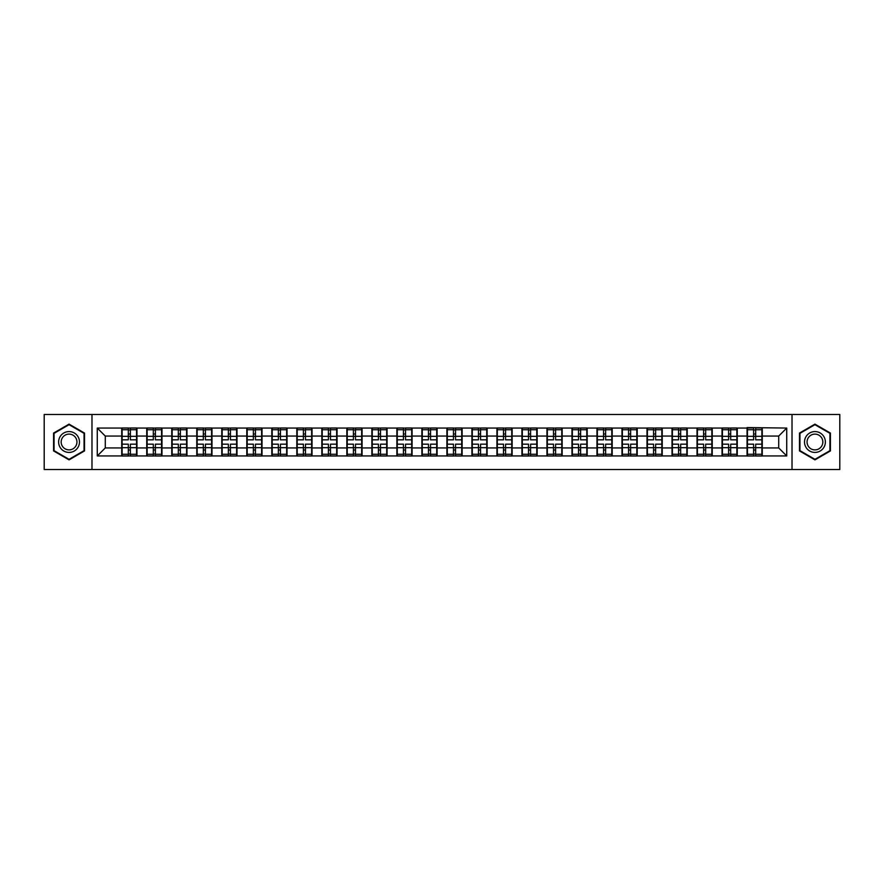 <?xml version="1.0" encoding="UTF-8"?>
<svg xmlns="http://www.w3.org/2000/svg" width="884" height="884" viewBox="0 0 884 884"><rect width="100%" height="100%" fill="white"/><g stroke="black" fill="none" stroke-linecap="round" stroke-linejoin="round"><path stroke-width="1.33" d="M792.02 469.503L839.8 469.503L839.8 414.497L792.02 414.497L792.02 469.503L91.98 469.503L91.98 414.497L44.2 414.497L44.2 469.503L91.98 469.503M792.02 414.497L91.98 414.497M778.716 447.934L778.716 436.066L762.273 436.066L762.273 447.934L778.716 447.934L786.727 455.945L786.727 428.055L747.046 427.569L747.046 436.066L737.267 436.066L737.267 447.934L747.046 447.934L747.046 436.066M786.727 455.945L97.273 455.945L97.273 428.055L121.727 428.055L121.727 436.066L105.284 436.066L105.284 447.934L121.727 447.934L121.727 436.066M747.046 428.055L121.727 428.055M747.046 447.934L747.046 455.945M737.267 447.934L737.267 455.945M737.267 428.055L737.267 436.066M712.25 447.934L722.029 447.934L722.029 436.066L712.25 436.066L712.25 455.945M722.029 447.934L722.029 455.945M722.029 428.055L722.029 436.066M712.25 428.055L712.25 436.066M687.233 447.934L697.023 447.934L697.023 436.066L687.233 436.066L687.233 455.945M697.023 447.934L697.023 455.945M697.023 428.055L697.023 436.066M687.233 428.055L687.233 436.066M662.226 447.934L672.006 447.934L672.006 436.066L662.226 436.066L662.226 455.945M672.006 447.934L672.006 455.945M672.006 428.055L672.006 436.066M662.226 428.055L662.226 436.066M637.209 447.934L646.989 447.934L646.989 436.066L637.209 436.066L637.209 455.945M646.989 447.934L646.989 455.945M646.989 428.055L646.989 436.066M637.209 428.055L637.209 436.066M612.203 447.934L621.982 447.934L621.982 436.066L612.203 436.066L612.203 455.945M621.982 447.934L621.982 455.945M621.982 428.055L621.982 436.066M612.203 428.055L612.203 436.066M587.186 447.934L596.965 447.934L596.965 436.066L587.186 436.066L587.186 455.945M596.965 447.934L596.965 455.945M596.965 428.055L596.965 436.066M587.186 428.055L587.186 436.066M562.169 447.934L571.959 447.934L571.959 436.066L562.169 436.066L562.169 455.945M571.959 447.934L571.959 455.945M571.959 428.055L571.959 436.066M562.169 428.055L562.169 436.066M537.163 447.934L546.942 447.934L546.942 436.066L537.163 436.066L537.163 455.945M546.942 447.934L546.942 455.945M546.942 428.055L546.942 436.066M537.163 428.055L537.163 436.066M512.145 447.934L521.925 447.934L521.925 436.066L512.145 436.066L512.145 455.945M521.925 447.934L521.925 455.945M521.925 428.055L521.925 436.066M512.145 428.055L512.145 436.066M487.139 447.934L496.918 447.934L496.918 436.066L487.139 436.066L487.139 455.945M496.918 447.934L496.918 455.945M496.918 428.055L496.918 436.066M487.139 428.055L487.139 436.066M462.122 447.934L471.901 447.934L471.901 436.066L462.122 436.066L462.122 455.945M471.901 447.934L471.901 455.945M471.901 428.055L471.901 436.066M462.122 428.055L462.122 436.066M437.105 447.934L446.895 447.934L446.895 436.066L437.105 436.066L437.105 455.945M446.895 447.934L446.895 455.945M446.895 428.055L446.895 436.066M437.105 428.055L437.105 436.066M412.099 447.934L421.878 447.934L421.878 436.066L412.099 436.066L412.099 455.945M421.878 447.934L421.878 455.945M421.878 428.055L421.878 436.066M412.099 428.055L412.099 436.066M387.082 447.934L396.861 447.934L396.861 436.066L387.082 436.066L387.082 455.945M396.861 447.934L396.861 455.945M396.861 428.055L396.861 436.066M387.082 428.055L387.082 436.066M362.075 447.934L371.855 447.934L371.855 436.066L362.075 436.066L362.075 455.945M371.855 447.934L371.855 455.945M371.855 428.055L371.855 436.066M362.075 428.055L362.075 436.066M337.058 447.934L346.837 447.934L346.837 436.066L337.058 436.066L337.058 455.945M346.837 447.934L346.837 455.945M346.837 428.055L346.837 436.066M337.058 428.055L337.058 436.066M312.041 447.934L321.831 447.934L321.831 436.066L312.041 436.066L312.041 455.945M321.831 447.934L321.831 455.945M321.831 428.055L321.831 436.066M312.041 428.055L312.041 436.066M287.035 447.934L296.814 447.934L296.814 436.066L287.035 436.066L287.035 455.945M296.814 447.934L296.814 455.945M296.814 428.055L296.814 436.066M287.035 428.055L287.035 436.066M262.018 447.934L271.797 447.934L271.797 436.066L262.018 436.066L262.018 455.945M271.797 447.934L271.797 455.945M271.797 428.055L271.797 436.066M262.018 428.055L262.018 436.066M237.011 447.934L246.791 447.934L246.791 436.066L237.011 436.066L237.011 455.945M246.791 447.934L246.791 455.945M246.791 428.055L246.791 436.066M237.011 428.055L237.011 436.066M211.994 447.934L221.773 447.934L221.773 436.066L211.994 436.066L211.994 455.945M221.773 447.934L221.773 455.945M221.773 428.055L221.773 436.066M211.994 428.055L211.994 436.066M186.977 447.934L196.767 447.934L196.767 436.066L186.977 436.066L186.977 455.945M196.767 447.934L196.767 455.945M196.767 428.055L196.767 436.066M186.977 428.055L186.977 436.066M161.971 447.934L171.75 447.934L171.75 436.066L161.971 436.066L161.971 455.945M171.75 447.934L171.75 455.945M171.75 428.055L171.75 436.066M161.971 428.055L161.971 436.066M136.954 447.934L146.733 447.934L146.733 436.066L136.954 436.066L136.954 455.945M146.733 447.934L146.733 455.945M146.733 428.055L146.733 436.066M136.954 428.055L136.954 436.066M121.727 447.934L121.727 455.945M105.284 447.934L97.273 455.945M97.273 428.055L105.284 436.066M762.273 447.934L762.273 455.945M762.273 428.055L762.273 436.066M786.727 428.055L778.716 436.066M69.051 424.132L53.581 433.072L53.581 450.928L69.051 459.868L84.521 450.928L84.521 433.072L69.051 424.132M799.479 450.928L814.949 459.868L830.419 450.928L830.419 433.072L814.949 424.132L799.479 433.072L799.479 450.928M122.125 436.32L128.302 436.32L128.302 427.966L122.125 427.966L122.125 444.166L128.302 444.166L128.302 447.68L130.379 447.669L130.379 444.166L136.556 444.166L136.556 427.966L130.379 427.966L130.379 429.734L136.556 429.734M128.302 434L130.379 434M130.379 429.978L128.302 429.978M122.125 439.834L128.302 439.834L128.302 436.32L130.379 436.331L130.379 439.834L136.556 439.834M122.125 429.734L128.302 429.734M128.302 454.022L130.379 454.022M128.302 450L130.379 450M122.125 456.034L128.302 456.034L128.302 454.266L122.125 454.266L122.125 456.034M122.125 444.166L122.125 447.68L128.302 447.68L128.302 454.266M122.125 447.68L122.125 454.266M136.556 444.166L136.556 456.034L130.379 456.034L130.379 454.266L136.556 454.266M136.556 447.68L130.379 447.68L130.379 454.266M136.556 436.32L130.379 436.32L130.379 429.734M147.142 436.32L153.308 436.32L153.308 427.966L147.142 427.966L147.142 444.166L153.308 444.166L153.308 447.68L155.396 447.669L155.396 444.166L161.573 444.166L161.573 427.966L155.396 427.966L155.396 429.734L161.573 429.734M153.308 434L155.396 434M155.396 429.978L153.308 429.978M147.142 439.834L153.308 439.834L153.308 436.32L155.396 436.331L155.396 439.834L161.573 439.834M147.142 429.734L153.308 429.734M153.308 454.022L155.396 454.022M153.308 450L155.396 450M147.142 456.034L153.308 456.034L153.308 454.266L147.142 454.266L147.142 456.034M147.142 444.166L147.142 447.68L153.308 447.68L153.308 454.266M147.142 447.68L147.142 454.266M161.573 444.166L161.573 456.034L155.396 456.034L155.396 454.266L161.573 454.266M161.573 447.68L155.396 447.68L155.396 454.266M161.573 436.32L155.396 436.32L155.396 429.734M172.148 436.32L178.325 436.32L178.325 427.966L172.148 427.966L172.148 444.166L178.325 444.166L178.325 447.68L180.402 447.669L180.402 444.166L186.579 444.166L186.579 427.966L180.402 427.966L180.402 429.734L186.579 429.734M178.325 434L180.402 434M180.402 429.978L178.325 429.978M172.148 439.834L178.325 439.834L178.325 436.32L180.402 436.331L180.402 439.834L186.579 439.834M172.148 429.734L178.325 429.734M178.325 454.022L180.402 454.022M178.325 450L180.402 450M172.148 456.034L178.325 456.034L178.325 454.266L172.148 454.266L172.148 456.034M172.148 444.166L172.148 447.68L178.325 447.68L178.325 454.266M172.148 447.68L172.148 454.266M186.579 444.166L186.579 456.034L180.402 456.034L180.402 454.266L186.579 454.266M186.579 447.68L180.402 447.68L180.402 454.266M186.579 436.32L180.402 436.32L180.402 429.734M197.165 436.32L203.331 436.32L203.331 427.966L197.165 427.966L197.165 444.166L203.331 444.166L203.331 447.68L205.419 447.669L205.419 444.166L211.596 444.166L211.596 427.966L205.419 427.966L205.419 429.734L211.596 429.734M203.331 434L205.419 434M205.419 429.978L203.331 429.978M197.165 439.834L203.331 439.834L203.331 436.32L205.419 436.331L205.419 439.834L211.596 439.834M197.165 429.734L203.331 429.734M203.331 454.022L205.419 454.022M203.331 450L205.419 450M197.165 456.034L203.331 456.034L203.331 454.266L197.165 454.266L197.165 456.034M197.165 444.166L197.165 447.68L203.331 447.68L203.331 454.266M197.165 447.68L197.165 454.266M211.596 444.166L211.596 456.034L205.419 456.034L205.419 454.266L211.596 454.266M211.596 447.68L205.419 447.68L205.419 454.266M211.596 436.32L205.419 436.32L205.419 429.734M222.171 436.32L228.348 436.32L228.348 427.966L222.171 427.966L222.171 444.166L228.348 444.166L228.348 447.68L230.437 447.669L230.437 444.166L236.603 444.166L236.603 427.966L230.437 427.966L230.437 429.734L236.603 429.734M228.348 434L230.437 434M230.437 429.978L228.348 429.978M222.171 439.834L228.348 439.834L228.348 436.32L230.437 436.331L230.437 439.834L236.603 439.834M222.171 429.734L228.348 429.734M228.348 454.022L230.437 454.022M228.348 450L230.437 450M222.171 456.034L228.348 456.034L228.348 454.266L222.171 454.266L222.171 456.034M222.171 444.166L222.171 447.68L228.348 447.68L228.348 454.266M222.171 447.68L222.171 454.266M236.603 444.166L236.603 456.034L230.437 456.034L230.437 454.266L236.603 454.266M236.603 447.68L230.437 447.68L230.437 454.266M236.603 436.32L230.437 436.32L230.437 429.734M247.188 436.32L253.365 436.32L253.365 427.966L247.188 427.966L247.188 444.166L253.365 444.166L253.365 447.68L255.443 447.669L255.443 444.166L261.62 444.166L261.62 427.966L255.443 427.966L255.443 429.734L261.62 429.734M253.365 434L255.443 434M255.443 429.978L253.365 429.978M247.188 439.834L253.365 439.834L253.365 436.32L255.443 436.331L255.443 439.834L261.62 439.834M247.188 429.734L253.365 429.734M253.365 454.022L255.443 454.022M253.365 450L255.443 450M247.188 456.034L253.365 456.034L253.365 454.266L247.188 454.266L247.188 456.034M247.188 444.166L247.188 447.68L253.365 447.68L253.365 454.266M247.188 447.68L247.188 454.266M261.62 444.166L261.62 456.034L255.443 456.034L255.443 454.266L261.62 454.266M261.62 447.68L255.443 447.68L255.443 454.266M261.62 436.32L255.443 436.32L255.443 429.734M78.079 436.784A10.42 10.42 0 0 0 63.847 432.972A10.42 10.42 0 0 0 60.024 447.216A10.42 10.42 0 0 0 74.267 451.028A10.42 10.42 0 0 0 78.079 436.784M75.891 438.055A7.89 7.89 0 0 0 65.107 435.171A7.89 7.89 0 0 0 62.223 445.945A7.89 7.89 0 0 0 72.996 448.829A7.89 7.89 0 0 0 75.891 438.055M69.051 459.315L54.057 450.652L54.057 433.348L69.051 424.685L84.046 433.348L84.046 450.652L69.051 459.315M823.976 436.784A10.42 10.42 0 0 0 809.733 432.972A10.42 10.42 0 0 0 805.921 447.216A10.42 10.42 0 0 0 820.153 451.028A10.42 10.42 0 0 0 823.976 436.784M821.777 438.055A7.89 7.89 0 0 0 811.004 435.171A7.89 7.89 0 0 0 808.109 445.945A7.89 7.89 0 0 0 818.893 448.829A7.89 7.89 0 0 0 821.777 438.055M814.949 459.315L799.954 450.652L799.954 433.348L814.949 424.685L829.943 433.348L829.943 450.652L814.949 459.315M272.206 436.32L278.372 436.32L278.372 427.966L272.206 427.966L272.206 444.166L278.372 444.166L278.372 447.68L280.46 447.669L280.46 444.166L286.637 444.166L286.637 427.966L280.46 427.966L280.46 429.734L286.637 429.734M278.372 434L280.46 434M280.46 429.978L278.372 429.978M272.206 439.834L278.372 439.834L278.372 436.32L280.46 436.331L280.46 439.834L286.637 439.834M272.206 429.734L278.372 429.734M278.372 454.022L280.46 454.022M278.372 450L280.46 450M272.206 456.034L278.372 456.034L278.372 454.266L272.206 454.266L272.206 456.034M272.206 444.166L272.206 447.68L278.372 447.68L278.372 454.266M272.206 447.68L272.206 454.266M286.637 444.166L286.637 456.034L280.46 456.034L280.46 454.266L286.637 454.266M286.637 447.68L280.46 447.68L280.46 454.266M286.637 436.32L280.46 436.32L280.46 429.734M297.212 436.32L303.389 436.32L303.389 427.966L297.212 427.966L297.212 444.166L303.389 444.166L303.389 447.68L305.466 447.669L305.466 444.166L311.643 444.166L311.643 427.966L305.466 427.966L305.466 429.734L311.643 429.734M303.389 434L305.466 434M305.466 429.978L303.389 429.978M297.212 439.834L303.389 439.834L303.389 436.32L305.466 436.331L305.466 439.834L311.643 439.834M297.212 429.734L303.389 429.734M303.389 454.022L305.466 454.022M303.389 450L305.466 450M297.212 456.034L303.389 456.034L303.389 454.266L297.212 454.266L297.212 456.034M297.212 444.166L297.212 447.68L303.389 447.68L303.389 454.266M297.212 447.68L297.212 454.266M311.643 444.166L311.643 456.034L305.466 456.034L305.466 454.266L311.643 454.266M311.643 447.68L305.466 447.68L305.466 454.266M311.643 436.32L305.466 436.32L305.466 429.734M322.229 436.32L328.395 436.32L328.395 427.966L322.229 427.966L322.229 444.166L328.395 444.166L328.395 447.68L330.483 447.669L330.483 444.166L336.66 444.166L336.66 427.966L330.483 427.966L330.483 429.734L336.66 429.734M328.395 434L330.483 434M330.483 429.978L328.395 429.978M322.229 439.834L328.395 439.834L328.395 436.32L330.483 436.331L330.483 439.834L336.66 439.834M322.229 429.734L328.395 429.734M328.395 454.022L330.483 454.022M328.395 450L330.483 450M322.229 456.034L328.395 456.034L328.395 454.266L322.229 454.266L322.229 456.034M322.229 444.166L322.229 447.68L328.395 447.68L328.395 454.266M322.229 447.68L322.229 454.266M336.66 444.166L336.66 456.034L330.483 456.034L330.483 454.266L336.66 454.266M336.66 447.68L330.483 447.68L330.483 454.266M336.66 436.32L330.483 436.32L330.483 429.734M347.235 436.32L353.412 436.32L353.412 427.966L347.235 427.966L347.235 444.166L353.412 444.166L353.412 447.68L355.501 447.669L355.501 444.166L361.666 444.166L361.666 427.966L355.501 427.966L355.501 429.734L361.666 429.734M353.412 434L355.501 434M355.501 429.978L353.412 429.978M347.235 439.834L353.412 439.834L353.412 436.32L355.501 436.331L355.501 439.834L361.666 439.834M347.235 429.734L353.412 429.734M353.412 454.022L355.501 454.022M353.412 450L355.501 450M347.235 456.034L353.412 456.034L353.412 454.266L347.235 454.266L347.235 456.034M347.235 444.166L347.235 447.68L353.412 447.68L353.412 454.266M347.235 447.68L347.235 454.266M361.666 444.166L361.666 456.034L355.501 456.034L355.501 454.266L361.666 454.266M361.666 447.68L355.501 447.68L355.501 454.266M361.666 436.32L355.501 436.32L355.501 429.734M372.252 436.32L378.429 436.32L378.429 427.966L372.252 427.966L372.252 444.166L378.429 444.166L378.429 447.68L380.507 447.669L380.507 444.166L386.684 444.166L386.684 427.966L380.507 427.966L380.507 429.734L386.684 429.734M378.429 434L380.507 434M380.507 429.978L378.429 429.978M372.252 439.834L378.429 439.834L378.429 436.32L380.507 436.331L380.507 439.834L386.684 439.834M372.252 429.734L378.429 429.734M378.429 454.022L380.507 454.022M378.429 450L380.507 450M372.252 456.034L378.429 456.034L378.429 454.266L372.252 454.266L372.252 456.034M372.252 444.166L372.252 447.68L378.429 447.68L378.429 454.266M372.252 447.68L372.252 454.266M386.684 444.166L386.684 456.034L380.507 456.034L380.507 454.266L386.684 454.266M386.684 447.68L380.507 447.68L380.507 454.266M386.684 436.32L380.507 436.32L380.507 429.734M397.27 436.32L403.435 436.32L403.435 427.966L397.27 427.966L397.27 444.166L403.435 444.166L403.435 447.68L405.524 447.669L405.524 444.166L411.701 444.166L411.701 427.966L405.524 427.966L405.524 429.734L411.701 429.734M403.435 434L405.524 434M405.524 429.978L403.435 429.978M397.27 439.834L403.435 439.834L403.435 436.32L405.524 436.331L405.524 439.834L411.701 439.834M397.27 429.734L403.435 429.734M403.435 454.022L405.524 454.022M403.435 450L405.524 450M397.27 456.034L403.435 456.034L403.435 454.266L397.27 454.266L397.27 456.034M397.27 444.166L397.27 447.68L403.435 447.68L403.435 454.266M397.27 447.68L397.27 454.266M411.701 444.166L411.701 456.034L405.524 456.034L405.524 454.266L411.701 454.266M411.701 447.68L405.524 447.68L405.524 454.266M411.701 436.32L405.524 436.32L405.524 429.734M422.276 436.32L428.453 436.32L428.453 427.966L422.276 427.966L422.276 444.166L428.453 444.166L428.453 447.68L430.541 447.669L430.541 444.166L436.707 444.166L436.707 427.966L430.541 427.966L430.541 429.734L436.707 429.734M428.453 434L430.541 434M430.541 429.978L428.453 429.978M422.276 439.834L428.453 439.834L428.453 436.32L430.541 436.331L430.541 439.834L436.707 439.834M422.276 429.734L428.453 429.734M428.453 454.022L430.541 454.022M428.453 450L430.541 450M422.276 456.034L428.453 456.034L428.453 454.266L422.276 454.266L422.276 456.034M422.276 444.166L422.276 447.68L428.453 447.68L428.453 454.266M422.276 447.68L422.276 454.266M436.707 444.166L436.707 456.034L430.541 456.034L430.541 454.266L436.707 454.266M436.707 447.68L430.541 447.68L430.541 454.266M436.707 436.32L430.541 436.32L430.541 429.734M447.293 436.32L453.459 436.32L453.459 427.966L447.293 427.966L447.293 444.166L453.459 444.166L453.459 447.68L455.547 447.669L455.547 444.166L461.724 444.166L461.724 427.966L455.547 427.966L455.547 429.734L461.724 429.734M453.459 434L455.547 434M455.547 429.978L453.459 429.978M447.293 439.834L453.459 439.834L453.459 436.32L455.547 436.331L455.547 439.834L461.724 439.834M447.293 429.734L453.459 429.734M453.459 454.022L455.547 454.022M453.459 450L455.547 450M447.293 456.034L453.459 456.034L453.459 454.266L447.293 454.266L447.293 456.034M447.293 444.166L447.293 447.68L453.459 447.68L453.459 454.266M447.293 447.68L447.293 454.266M461.724 444.166L461.724 456.034L455.547 456.034L455.547 454.266L461.724 454.266M461.724 447.68L455.547 447.68L455.547 454.266M461.724 436.32L455.547 436.32L455.547 429.734M472.299 436.32L478.476 436.32L478.476 427.966L472.299 427.966L472.299 444.166L478.476 444.166L478.476 447.68L480.564 447.669L480.564 444.166L486.73 444.166L486.73 427.966L480.564 427.966L480.564 429.734L486.73 429.734M478.476 434L480.564 434M480.564 429.978L478.476 429.978M472.299 439.834L478.476 439.834L478.476 436.32L480.564 436.331L480.564 439.834L486.73 439.834M472.299 429.734L478.476 429.734M478.476 454.022L480.564 454.022M478.476 450L480.564 450M472.299 456.034L478.476 456.034L478.476 454.266L472.299 454.266L472.299 456.034M472.299 444.166L472.299 447.68L478.476 447.68L478.476 454.266M472.299 447.68L472.299 454.266M486.73 444.166L486.73 456.034L480.564 456.034L480.564 454.266L486.73 454.266M486.73 447.68L480.564 447.68L480.564 454.266M486.73 436.32L480.564 436.32L480.564 429.734M497.316 436.32L503.493 436.32L503.493 427.966L497.316 427.966L497.316 444.166L503.493 444.166L503.493 447.68L505.571 447.669L505.571 444.166L511.748 444.166L511.748 427.966L505.571 427.966L505.571 429.734L511.748 429.734M503.493 434L505.571 434M505.571 429.978L503.493 429.978M497.316 439.834L503.493 439.834L503.493 436.32L505.571 436.331L505.571 439.834L511.748 439.834M497.316 429.734L503.493 429.734M503.493 454.022L505.571 454.022M503.493 450L505.571 450M497.316 456.034L503.493 456.034L503.493 454.266L497.316 454.266L497.316 456.034M497.316 444.166L497.316 447.68L503.493 447.68L503.493 454.266M497.316 447.68L497.316 454.266M511.748 444.166L511.748 456.034L505.571 456.034L505.571 454.266L511.748 454.266M511.748 447.68L505.571 447.68L505.571 454.266M511.748 436.32L505.571 436.32L505.571 429.734M522.333 436.32L528.499 436.32L528.499 427.966L522.333 427.966L522.333 444.166L528.499 444.166L528.499 447.68L530.588 447.669L530.588 444.166L536.765 444.166L536.765 427.966L530.588 427.966L530.588 429.734L536.765 429.734M528.499 434L530.588 434M530.588 429.978L528.499 429.978M522.333 439.834L528.499 439.834L528.499 436.32L530.588 436.331L530.588 439.834L536.765 439.834M522.333 429.734L528.499 429.734M528.499 454.022L530.588 454.022M528.499 450L530.588 450M522.333 456.034L528.499 456.034L528.499 454.266L522.333 454.266L522.333 456.034M522.333 444.166L522.333 447.68L528.499 447.68L528.499 454.266M522.333 447.68L522.333 454.266M536.765 444.166L536.765 456.034L530.588 456.034L530.588 454.266L536.765 454.266M536.765 447.68L530.588 447.68L530.588 454.266M536.765 436.32L530.588 436.32L530.588 429.734M547.34 436.32L553.517 436.32L553.517 427.966L547.34 427.966L547.34 444.166L553.517 444.166L553.517 447.68L555.605 447.669L555.605 444.166L561.771 444.166L561.771 427.966L555.605 427.966L555.605 429.734L561.771 429.734M553.517 434L555.605 434M555.605 429.978L553.517 429.978M547.34 439.834L553.517 439.834L553.517 436.32L555.605 436.331L555.605 439.834L561.771 439.834M547.34 429.734L553.517 429.734M553.517 454.022L555.605 454.022M553.517 450L555.605 450M547.34 456.034L553.517 456.034L553.517 454.266L547.34 454.266L547.34 456.034M547.34 444.166L547.34 447.68L553.517 447.68L553.517 454.266M547.34 447.68L547.34 454.266M561.771 444.166L561.771 456.034L555.605 456.034L555.605 454.266L561.771 454.266M561.771 447.68L555.605 447.68L555.605 454.266M561.771 436.32L555.605 436.32L555.605 429.734M572.357 436.32L578.534 436.32L578.534 427.966L572.357 427.966L572.357 444.166L578.534 444.166L578.534 447.68L580.611 447.669L580.611 444.166L586.788 444.166L586.788 427.966L580.611 427.966L580.611 429.734L586.788 429.734M578.534 434L580.611 434M580.611 429.978L578.534 429.978M572.357 439.834L578.534 439.834L578.534 436.32L580.611 436.331L580.611 439.834L586.788 439.834M572.357 429.734L578.534 429.734M578.534 454.022L580.611 454.022M578.534 450L580.611 450M572.357 456.034L578.534 456.034L578.534 454.266L572.357 454.266L572.357 456.034M572.357 444.166L572.357 447.68L578.534 447.68L578.534 454.266M572.357 447.68L572.357 454.266M586.788 444.166L586.788 456.034L580.611 456.034L580.611 454.266L586.788 454.266M586.788 447.68L580.611 447.68L580.611 454.266M586.788 436.32L580.611 436.32L580.611 429.734M597.363 436.32L603.54 436.32L603.54 427.966L597.363 427.966L597.363 444.166L603.54 444.166L603.54 447.68L605.628 447.669L605.628 444.166L611.794 444.166L611.794 427.966L605.628 427.966L605.628 429.734L611.794 429.734M603.54 434L605.628 434M605.628 429.978L603.54 429.978M597.363 439.834L603.54 439.834L603.54 436.32L605.628 436.331L605.628 439.834L611.794 439.834M597.363 429.734L603.54 429.734M603.54 454.022L605.628 454.022M603.54 450L605.628 450M597.363 456.034L603.54 456.034L603.54 454.266L597.363 454.266L597.363 456.034M597.363 444.166L597.363 447.68L603.54 447.68L603.54 454.266M597.363 447.68L597.363 454.266M611.794 444.166L611.794 456.034L605.628 456.034L605.628 454.266L611.794 454.266M611.794 447.68L605.628 447.68L605.628 454.266M611.794 436.32L605.628 436.32L605.628 429.734M622.38 436.32L628.557 436.32L628.557 427.966L622.38 427.966L622.38 444.166L628.557 444.166L628.557 447.68L630.635 447.669L630.635 444.166L636.811 444.166L636.811 427.966L630.635 427.966L630.635 429.734L636.811 429.734M628.557 434L630.635 434M630.635 429.978L628.557 429.978M622.38 439.834L628.557 439.834L628.557 436.32L630.635 436.331L630.635 439.834L636.811 439.834M622.38 429.734L628.557 429.734M628.557 454.022L630.635 454.022M628.557 450L630.635 450M622.38 456.034L628.557 456.034L628.557 454.266L622.38 454.266L622.38 456.034M622.38 444.166L622.38 447.68L628.557 447.68L628.557 454.266M622.38 447.68L622.38 454.266M636.811 444.166L636.811 456.034L630.635 456.034L630.635 454.266L636.811 454.266M636.811 447.68L630.635 447.68L630.635 454.266M636.811 436.32L630.635 436.32L630.635 429.734M647.397 436.32L653.563 436.32L653.563 427.966L647.397 427.966L647.397 444.166L653.563 444.166L653.563 447.68L655.652 447.669L655.652 444.166L661.829 444.166L661.829 427.966L655.652 427.966L655.652 429.734L661.829 429.734M653.563 434L655.652 434M655.652 429.978L653.563 429.978M647.397 439.834L653.563 439.834L653.563 436.32L655.652 436.331L655.652 439.834L661.829 439.834M647.397 429.734L653.563 429.734M653.563 454.022L655.652 454.022M653.563 450L655.652 450M647.397 456.034L653.563 456.034L653.563 454.266L647.397 454.266L647.397 456.034M647.397 444.166L647.397 447.68L653.563 447.68L653.563 454.266M647.397 447.68L647.397 454.266M661.829 444.166L661.829 456.034L655.652 456.034L655.652 454.266L661.829 454.266M661.829 447.68L655.652 447.68L655.652 454.266M661.829 436.32L655.652 436.32L655.652 429.734M672.404 436.32L678.581 436.32L678.581 427.966L672.404 427.966L672.404 444.166L678.581 444.166L678.581 447.68L680.669 447.669L680.669 444.166L686.835 444.166L686.835 427.966L680.669 427.966L680.669 429.734L686.835 429.734M678.581 434L680.669 434M680.669 429.978L678.581 429.978M672.404 439.834L678.581 439.834L678.581 436.32L680.669 436.331L680.669 439.834L686.835 439.834M672.404 429.734L678.581 429.734M678.581 454.022L680.669 454.022M678.581 450L680.669 450M672.404 456.034L678.581 456.034L678.581 454.266L672.404 454.266L672.404 456.034M672.404 444.166L672.404 447.68L678.581 447.68L678.581 454.266M672.404 447.68L672.404 454.266M686.835 444.166L686.835 456.034L680.669 456.034L680.669 454.266L686.835 454.266M686.835 447.68L680.669 447.68L680.669 454.266M686.835 436.32L680.669 436.32L680.669 429.734M697.421 436.32L703.598 436.32L703.598 427.966L697.421 427.966L697.421 444.166L703.598 444.166L703.598 447.68L705.675 447.669L705.675 444.166L711.852 444.166L711.852 427.966L705.675 427.966L705.675 429.734L711.852 429.734M703.598 434L705.675 434M705.675 429.978L703.598 429.978M697.421 439.834L703.598 439.834L703.598 436.32L705.675 436.331L705.675 439.834L711.852 439.834M697.421 429.734L703.598 429.734M703.598 454.022L705.675 454.022M703.598 450L705.675 450M697.421 456.034L703.598 456.034L703.598 454.266L697.421 454.266L697.421 456.034M697.421 444.166L697.421 447.68L703.598 447.68L703.598 454.266M697.421 447.68L697.421 454.266M711.852 444.166L711.852 456.034L705.675 456.034L705.675 454.266L711.852 454.266M711.852 447.68L705.675 447.68L705.675 454.266M711.852 436.32L705.675 436.32L705.675 429.734M722.427 436.32L728.604 436.32L728.604 427.966L722.427 427.966L722.427 444.166L728.604 444.166L728.604 447.68L730.692 447.669L730.692 444.166L736.858 444.166L736.858 427.966L730.692 427.966L730.692 429.734L736.858 429.734M728.604 434L730.692 434M730.692 429.978L728.604 429.978M722.427 439.834L728.604 439.834L728.604 436.32L730.692 436.331L730.692 439.834L736.858 439.834M722.427 429.734L728.604 429.734M728.604 454.022L730.692 454.022M728.604 450L730.692 450M722.427 456.034L728.604 456.034L728.604 454.266L722.427 454.266L722.427 456.034M722.427 444.166L722.427 447.68L728.604 447.68L728.604 454.266M722.427 447.68L722.427 454.266M736.858 444.166L736.858 456.034L730.692 456.034L730.692 454.266L736.858 454.266M736.858 447.68L730.692 447.68L730.692 454.266M736.858 436.32L730.692 436.32L730.692 429.734M747.444 436.32L753.621 436.32L753.621 427.966L747.444 427.966L747.444 444.166L753.621 444.166L753.621 447.68L755.698 447.669L755.698 444.166L761.875 444.166L761.875 427.966L755.698 427.966L755.698 429.734L761.875 429.734M753.621 434L755.698 434M755.698 429.978L753.621 429.978M747.444 439.834L753.621 439.834L753.621 436.32L755.698 436.331L755.698 439.834L761.875 439.834M747.444 429.734L753.621 429.734M753.621 454.022L755.698 454.022M753.621 450L755.698 450M747.444 456.034L753.621 456.034L753.621 454.266L747.444 454.266L747.444 456.034M747.444 444.166L747.444 447.68L753.621 447.68L753.621 454.266M747.444 447.68L747.444 454.266M761.875 444.166L761.875 456.034L755.698 456.034L755.698 454.266L761.875 454.266M761.875 447.68L755.698 447.68L755.698 454.266M761.875 436.32L755.698 436.32L755.698 429.734"/></g></svg>
